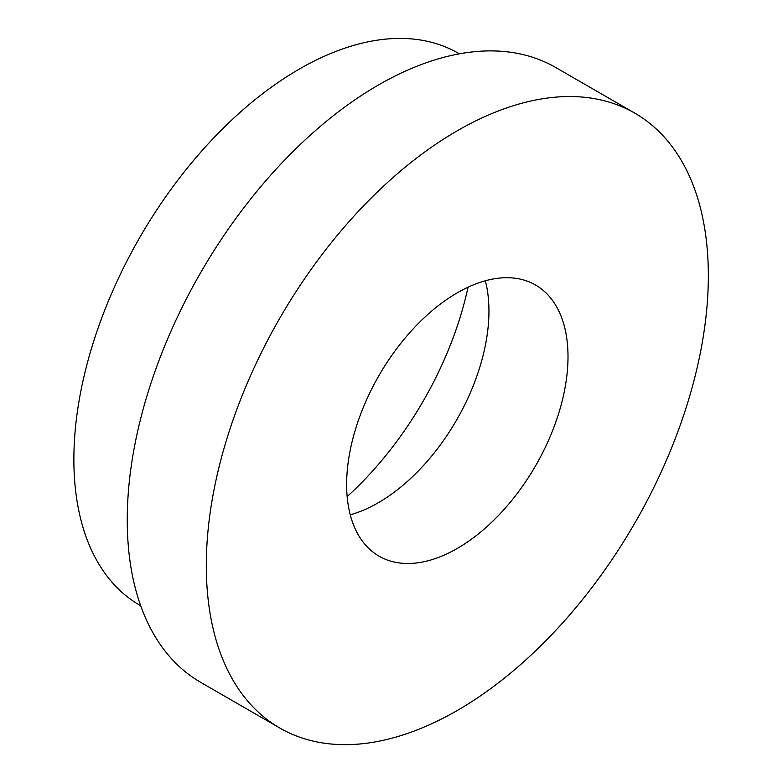 <?xml version="1.0" encoding="UTF-8"?>
<svg xmlns="http://www.w3.org/2000/svg" width="783" height="783" viewBox="0 0 783 783"><rect width="100%" height="100%" fill="white"/><g stroke="black" fill="none" stroke-linecap="round" stroke-linejoin="round"><path stroke-width="1.17" d="M347.153 496.579A248.221 143.309 120 0 0 468.038 287.204M457.321 548.413A156.531 90.378 120 0 0 559.581 410.468A156.531 90.378 120 0 0 535.592 285.041A156.531 90.378 120 0 0 457.321 292.793A156.531 90.378 120 0 0 355.061 430.728A156.531 90.378 120 0 0 379.06 556.165A156.531 90.378 120 0 0 457.321 548.413M350.246 514.783A156.531 90.378 120 0 0 378.258 502.764A156.531 90.378 120 0 0 485.343 280.774M634.817 113.163L555.754 67.524A354.993 204.96 120 0 0 378.258 85.102A354.993 204.96 120 0 0 146.352 397.93A354.993 204.96 120 0 0 200.761 682.394L279.825 728.033A354.993 204.96 120 0 0 457.321 710.455A354.993 204.96 120 0 0 689.236 397.627A354.993 204.96 120 0 0 634.817 113.163A354.993 204.96 120 0 0 457.321 130.751A354.993 204.96 120 0 0 225.416 443.57A354.993 204.96 120 0 0 279.825 728.033M459.357 53.821L458.525 53.342A318.652 183.976 120 0 0 299.204 69.129A318.652 183.976 120 0 0 91.024 349.932A318.652 183.976 120 0 0 139.873 605.279L140.705 605.758"/></g></svg>
